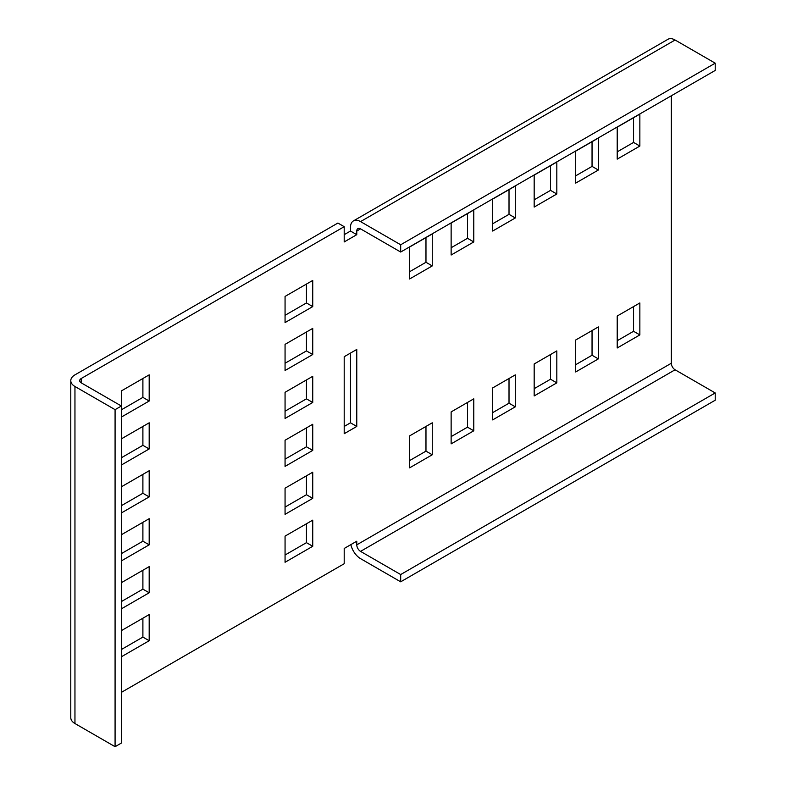 <?xml version="1.0" encoding="UTF-8"?>
<svg xmlns="http://www.w3.org/2000/svg" width="786" height="786" viewBox="0 0 786 786"><rect width="100%" height="100%" fill="white"/><g stroke="black" fill="none" stroke-linecap="round" stroke-linejoin="round"><path stroke-width="1.18" d="M617.207 316.031L617.207 347.992L639.853 334.915L639.853 302.954L617.207 316.031M575.696 340.004L575.696 371.965L598.342 358.888L598.342 326.927L575.696 340.004M534.175 363.977L534.175 395.938L556.822 382.861L556.822 350.9L534.175 363.977M492.655 387.94L492.655 419.901L515.302 406.834L515.302 374.873L492.655 387.94M451.135 411.913L451.135 443.874L473.781 430.797L473.781 398.836L451.135 411.913M409.614 435.886L409.614 467.847L432.261 454.77L432.261 422.809L409.614 435.886M617.207 127.175L617.207 159.136L639.853 146.058L639.853 114.098L617.207 127.175M575.696 151.138L575.696 183.099L598.342 170.031L598.342 138.071L575.696 151.138M534.175 175.111L534.175 207.072L556.822 193.995L556.822 162.034L534.175 175.111M492.655 199.084L492.655 231.045L515.302 217.968L515.302 186.007L492.655 199.084M451.135 223.057L451.135 255.018L473.781 241.941L473.781 209.98L451.135 223.057M409.614 247.02L409.614 278.981L432.261 265.914L432.261 233.953L409.614 247.02M121.506 630.549L121.506 656.703L149.183 640.728L149.183 614.573L121.506 630.549M121.506 582.613L121.506 608.767L149.183 592.782L149.183 566.627L121.506 582.613M121.506 534.667L121.506 560.821L149.183 544.836L149.183 518.691L121.506 534.667M121.506 486.731L121.506 512.875L149.183 496.899L149.183 470.745L121.506 486.731M121.506 438.785L121.506 464.939L149.183 448.953L149.183 422.809L121.506 438.785M121.506 390.848L121.506 416.993L149.183 401.017L149.183 374.863L121.506 390.848M285.063 536.121L285.063 562.275L312.74 546.29L312.74 520.145L285.063 536.121M285.063 488.185L285.063 514.329L312.74 498.353L312.74 472.199L285.063 488.185M285.063 440.239L285.063 466.393L312.74 450.407L312.74 424.263L285.063 440.239M285.063 392.302L285.063 418.447L312.74 402.471L312.74 376.317L285.063 392.302M285.063 344.356L285.063 370.511L312.74 354.525L312.74 328.381L285.063 344.356M285.063 296.42L285.063 322.565L312.74 306.589L312.74 280.435L285.063 296.42M344.199 356.706L344.199 433.705L356.775 426.444L356.775 349.446L344.199 356.706M344.199 234.67L350.487 231.045L350.487 227.409A14.236 8.214 60 0 1 353.435 220.895A14.236 8.214 60 0 1 360.548 221.603L675.086 40.007L715.211 63.175L715.211 70.435L400.683 252.031L360.548 228.864A5.335 3.085 60 0 0 357.885 228.598A5.335 3.085 60 0 0 356.775 231.045L356.775 234.67L344.199 241.941L344.199 226.682L81.243 378.498L81.243 382.851A5.335 3.085 180 0 1 79.681 380.679A5.335 3.085 180 0 1 81.243 378.498M121.378 692.368L344.199 563.729L344.199 548.471L356.775 541.21L356.775 544.845A5.335 3.085 60 0 0 360.548 551.379L400.683 574.546L715.211 392.951L675.086 369.784L360.548 551.379M675.086 369.784A5.335 3.085 -120 0 1 671.313 363.25L671.313 95.784M344.199 226.682L337.901 223.047L74.955 374.863A14.236 8.214 180 0 0 70.789 380.679A14.236 8.214 180 0 0 74.955 386.486L115.08 409.653L121.378 406.028L121.378 743.065L115.08 746.7L74.955 723.533A14.236 8.214 0 0 1 70.789 717.716L70.789 380.679M344.199 426.444L350.487 422.809L350.487 353.071M285.063 315.304L306.452 302.954L306.452 284.07M285.063 363.24L306.452 350.9L306.452 332.006M285.063 411.186L306.452 398.836L306.452 379.952M285.063 459.132L306.452 446.782L306.452 427.889M285.063 507.068L306.452 494.718L306.452 475.835M285.063 555.014L306.452 542.664L306.452 523.781M121.506 409.732L142.895 397.382L142.895 378.498M121.506 457.678L142.895 445.328L142.895 426.434M121.506 505.614L142.895 493.264L142.895 474.38M121.506 553.56L142.895 541.21L142.895 522.326M121.506 601.496L142.895 589.146L142.895 570.263M121.506 649.442L142.895 637.092L142.895 618.209M409.614 271.72L425.973 262.278L425.973 237.578M451.135 247.747L467.493 238.305L467.493 213.605M492.655 223.784L509.014 214.332L509.014 189.642M534.175 199.811L550.524 190.369L550.524 165.669M575.696 175.838L592.045 166.396L592.045 141.696M617.207 151.865L633.565 142.423L633.565 117.733M409.614 460.586L425.973 451.135L425.973 426.444M451.135 436.613L467.493 427.171L467.493 402.471M492.655 412.64L509.014 403.198L509.014 378.498M534.175 388.667L550.524 379.225L550.524 354.525M575.696 364.704L592.045 355.252L592.045 330.562M617.207 340.731L633.565 331.289L633.565 306.589M350.87 544.619A14.236 8.214 60 0 0 360.548 558.64L400.683 581.817L400.683 574.546M400.683 581.817L715.211 400.221L715.211 392.951M350.487 231.045L356.775 234.67M350.487 422.809L356.775 426.444M306.452 302.954L312.74 306.589M306.452 350.9L312.74 354.525M306.452 398.836L312.74 402.471M306.452 446.782L312.74 450.407M306.452 494.718L312.74 498.353M306.452 542.664L312.74 546.29M142.895 397.382L149.183 401.017M142.895 445.328L149.183 448.953M142.895 493.264L149.183 496.899M142.895 541.21L149.183 544.836M142.895 589.146L149.183 592.782M142.895 637.092L149.183 640.728M425.973 262.278L432.261 265.914M467.493 238.305L473.781 241.941M509.014 214.332L515.302 217.968M550.524 190.369L556.822 193.995M592.045 166.396L598.342 170.031M633.565 142.423L639.853 146.058M425.973 451.135L432.261 454.77M467.493 427.171L473.781 430.797M509.014 403.198L515.302 406.834M550.524 379.225L556.822 382.861M592.045 355.252L598.342 358.888M633.565 331.289L639.853 334.915M675.086 40.007A14.236 8.214 -120 0 0 667.962 39.3L353.435 220.895M715.211 63.175L400.683 244.77L400.683 252.031M400.683 244.77L360.548 221.603M115.08 409.653L115.08 746.7M81.243 382.851L121.378 406.028M671.313 363.25L356.775 544.845M356.775 231.045L360.548 228.864M74.955 386.486L74.955 723.533"/></g></svg>
